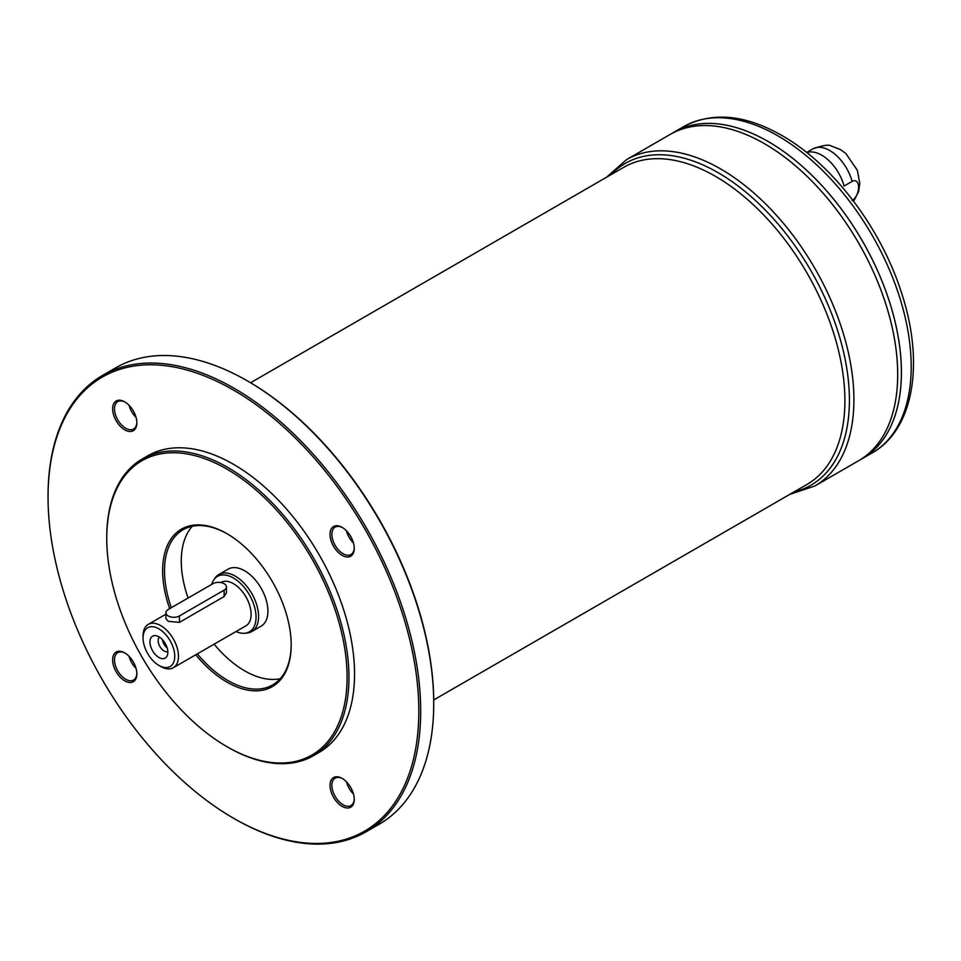 <?xml version="1.0" encoding="UTF-8"?>
<svg xmlns="http://www.w3.org/2000/svg" width="961" height="961" viewBox="0 0 961 961"><rect width="100%" height="100%" fill="white"/><g stroke="black" fill="none" stroke-linecap="round" stroke-linejoin="round"><path stroke-width="1.44" d="M220.766 582.522L220.922 582.438A25.034 14.451 60 0 1 233.439 583.675A25.034 14.451 60 0 1 249.788 605.73A25.034 14.451 60 0 1 245.956 625.791L173.292 667.751A25.034 14.451 60 0 1 160.775 666.502L158.913 665.432A22.403 12.925 60 0 1 143.069 637.996A22.403 12.925 60 0 1 158.913 628.854A22.403 12.925 60 0 1 174.746 656.291A22.403 12.925 60 0 1 158.913 665.432M165.917 612.722L165.917 618.62L168.223 621.323L179.407 622.368L224.129 596.553L226.436 592.793L226.436 586.907A7.904 4.565 180 0 1 224.129 590.126L179.407 615.953A7.904 4.565 180 0 1 170.794 616.938A7.904 4.565 180 0 1 165.917 612.722A7.904 4.565 180 0 1 168.223 609.49L212.946 583.675A7.904 4.565 180 0 1 221.559 582.69A7.904 4.565 180 0 1 226.436 586.907M143.069 637.996L143.069 635.846A25.034 14.451 60 0 1 148.258 624.386A25.034 14.451 60 0 1 160.775 625.635A25.034 14.451 60 0 1 177.124 647.69A25.034 14.451 60 0 1 173.292 667.751M806.844 152.607A33.731 19.472 60 0 1 821.715 155.177A33.731 19.472 60 0 1 844.07 186.05L852.107 181.413C860.78 177.1 860.744 194.951 852.107 200.573M129.062 656.303A15.808 9.129 -120 0 0 136.066 668.412M346.453 781.81A15.808 9.129 -120 0 0 353.444 793.918M346.453 530.784A15.808 9.129 -120 0 0 353.444 542.905M129.062 405.278A15.808 9.129 -120 0 0 136.066 417.398M366.117 831.77L379.163 824.25A263.494 152.126 -120 0 0 433.735 703.62L433.735 702.539A262.185 151.37 -120 0 0 248.346 381.445L247.421 380.904A263.494 152.126 -120 0 0 247.409 380.904A263.494 152.126 -120 0 0 115.668 367.847L102.623 375.379A263.494 152.126 60 0 1 234.376 388.436A263.494 152.126 60 0 1 406.515 620.626A263.494 152.126 60 0 1 366.117 831.77A263.494 152.126 60 0 1 234.364 818.724L233.439 818.183A262.185 151.37 60 0 1 48.05 497.077A262.185 151.37 60 0 1 233.439 390.046A262.185 151.37 60 0 1 418.828 711.152A262.185 151.37 60 0 1 233.439 818.183M606.547 177.244L626.488 159.646L670.273 134.36A188.404 108.773 60 0 1 670.298 134.36A188.404 108.773 60 0 1 764.475 143.694A188.404 108.773 60 0 1 887.556 309.718A188.404 108.773 60 0 1 858.678 460.691A188.404 108.773 60 0 0 858.69 460.679L862.377 458.541A188.404 108.773 60 0 1 862.389 458.541L872.18 452.895A188.404 108.773 -120 0 0 901.058 301.922A188.404 108.773 -120 0 0 777.978 135.897A188.404 108.773 -120 0 0 683.776 126.564C712.281 111.512 745.003 114.491 781.93 135.513C832.875 164.319 881.345 228.478 901.718 293.465C924.494 362.753 914.007 429.387 872.18 452.895M764.488 143.706L764.488 143.706A188.38 108.761 60 0 1 897.694 374.43M673.985 132.222A188.404 108.773 60 0 1 673.997 132.21A188.404 108.773 60 0 1 768.199 141.543A188.38 108.761 60 0 1 768.199 141.567A188.404 108.773 60 0 0 673.985 132.222L670.298 134.36A188.404 108.773 60 0 1 764.488 143.682A188.404 108.773 60 0 1 887.568 309.706A188.404 108.773 60 0 1 858.69 460.679M768.187 141.555A188.404 108.773 60 0 1 891.255 307.58A188.404 108.773 60 0 1 862.377 458.541A188.404 108.773 60 0 0 891.279 307.568A188.404 108.773 60 0 0 768.199 141.543A188.38 108.761 60 0 1 901.406 372.291M166.169 645.299A6.475 3.736 60 0 1 164.139 641.78M167.166 647.93A8.433 4.865 60 0 1 162.361 639.606M167.839 651.666A8.433 4.865 60 0 1 159.91 646.561A8.433 4.865 60 0 1 159.466 637.155M158.913 636.819A12.649 7.304 60 0 1 167.25 655.69A12.649 7.304 60 0 1 152.583 650.801A12.649 7.304 60 0 1 155.682 635.653A12.649 7.304 60 0 1 158.913 636.819M211.696 584.396A31.977 18.463 60 0 1 213.871 579.735A31.977 18.463 60 0 1 233.439 578.005A31.977 18.463 60 0 1 255.278 609.947A31.977 18.463 60 0 1 244.779 633.251A31.977 18.463 60 0 1 236.01 631.533M213.871 579.735L215.156 577.921A32.938 19.016 60 0 1 218.832 574.51A32.938 19.016 60 0 1 235.301 576.144A32.938 19.016 60 0 1 256.815 605.166A32.938 19.016 60 0 1 251.77 631.569A32.938 19.016 60 0 1 246.977 633.047L244.779 633.251M218.832 574.51L228.153 569.14A32.938 19.016 60 0 1 244.623 570.774A32.938 19.016 60 0 1 266.137 599.796A32.938 19.016 60 0 1 261.092 626.188L251.77 631.569M280.24 678.718A89.589 51.726 60 0 1 214.123 644.17M188.08 598.03A89.589 51.726 60 0 1 192.236 526.292M291.195 644.447A89.589 51.726 60 0 1 272.648 684.929A89.589 51.726 60 0 1 197.353 653.852M171.322 607.712A89.589 51.726 60 0 1 183.058 529.751A89.589 51.726 60 0 1 227.385 533.932M169.689 608.649A90.911 52.483 60 0 1 226.916 533.655L226.916 533.655A90.911 52.483 60 0 1 291.195 644.987A90.911 52.483 60 0 1 195.744 654.789M226.916 469.112A169.953 98.13 60 0 1 347.101 677.265A169.953 98.13 60 0 1 226.916 746.649A169.953 98.13 60 0 1 106.743 538.496A169.953 98.13 60 0 1 226.916 469.112M106.743 538.496L106.743 537.415A171.274 98.887 60 0 1 142.216 459.01A171.274 98.887 60 0 1 227.853 467.502A171.274 98.887 60 0 1 339.738 618.428A171.274 98.887 60 0 1 313.49 755.67A171.274 98.887 60 0 1 227.853 747.19L226.916 746.649M142.216 459.01L147.802 455.79A171.274 98.887 60 0 1 233.439 464.271A171.274 98.887 60 0 1 345.335 615.196A171.274 98.887 60 0 1 319.076 752.439L313.49 755.67M136.858 673.865A17.13 9.886 60 0 1 124.75 680.856A17.13 9.886 60 0 1 112.641 659.883A17.13 9.886 60 0 1 124.75 652.891A17.13 9.886 60 0 1 136.858 673.865M354.249 799.372A17.13 9.886 60 0 1 342.128 806.363A17.13 9.886 60 0 1 330.019 785.389A17.13 9.886 60 0 1 342.128 778.398A17.13 9.886 60 0 1 354.249 799.372M354.249 548.347A17.13 9.886 60 0 1 342.128 555.35A17.13 9.886 60 0 1 330.019 534.364A17.13 9.886 60 0 1 342.128 527.373A17.13 9.886 60 0 1 354.249 548.347M136.858 422.852A17.13 9.886 60 0 1 124.75 429.843A17.13 9.886 60 0 1 112.641 408.857A17.13 9.886 60 0 1 124.75 401.866A17.13 9.886 60 0 1 136.858 422.852M433.735 703.62A263.494 152.126 -120 0 0 247.421 380.904M48.05 497.077L48.05 496.008A263.494 152.126 60 0 1 102.623 375.379M227.853 534.196L226.916 533.655M125.218 402.154A15.808 9.129 -120 0 0 117.771 401.626A15.808 9.129 -120 0 0 115.344 414.287A15.808 9.129 -120 0 0 125.675 428.222A15.808 9.129 -120 0 0 133.579 429.002A15.808 9.129 -120 0 0 136.846 422.287M342.609 527.661A15.808 9.129 -120 0 0 335.161 527.133A15.808 9.129 -120 0 0 332.734 539.794A15.808 9.129 -120 0 0 343.065 553.728A15.808 9.129 -120 0 0 350.969 554.509A15.808 9.129 -120 0 0 354.237 547.794M342.609 778.674A15.808 9.129 -120 0 0 335.161 778.146A15.808 9.129 -120 0 0 332.734 790.819A15.808 9.129 -120 0 0 343.065 804.753A15.808 9.129 -120 0 0 350.969 805.534A15.808 9.129 -120 0 0 354.237 798.819M125.218 653.168A15.808 9.129 -120 0 0 117.771 652.639A15.808 9.129 -120 0 0 115.344 665.312A15.808 9.129 -120 0 0 125.675 679.247A15.808 9.129 -120 0 0 133.579 680.028A15.808 9.129 -120 0 0 136.846 673.313M806.663 152.463L812.886 148.871A33.731 19.472 60 0 1 829.751 150.541A33.731 19.472 60 0 1 852.107 181.413M250.593 382.754L623.857 167.25A183.131 105.734 60 0 1 715.416 176.319A183.131 105.734 60 0 1 835.049 337.695A183.131 105.734 60 0 1 806.988 484.44L433.723 699.944M626.488 159.646A188.404 108.773 60 0 1 720.69 168.98A188.404 108.773 60 0 1 843.77 334.993A188.404 108.773 60 0 1 814.892 485.966L858.678 460.691M610.896 174.734A185.761 107.248 60 0 1 718.047 172.644A185.761 107.248 60 0 1 843.217 350.549A185.761 107.248 60 0 1 794.026 491.924M224.129 596.553L224.129 590.126M179.407 622.368L179.407 615.953M148.258 624.386L165.917 614.199M812.886 148.871C822.892 145.255 829.043 144.318 831.337 146.036L840.286 149.496L845.872 153.52L857.38 170.397L859.771 183.323L858.702 191.371L853.644 201.293M673.997 132.21L683.776 126.564M814.892 485.966L789.678 494.435"/></g></svg>
